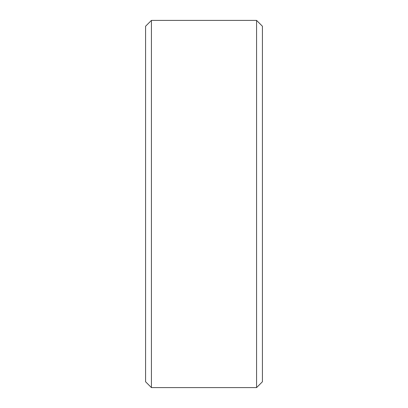 <?xml version="1.0" encoding="UTF-8"?>
<svg xmlns="http://www.w3.org/2000/svg" width="408" height="408" viewBox="0 0 408 408"><rect width="100%" height="100%" fill="white"/><g stroke="black" fill="none" stroke-linecap="round" stroke-linejoin="round"><path stroke-width="0.61" d="M151.424 387.6L151.424 20.4L145.579 26.24L145.579 381.76L151.424 387.6L256.576 387.6L256.576 20.4L262.421 26.24L262.421 381.76L256.576 387.6M151.424 20.4L256.576 20.4"/></g></svg>
